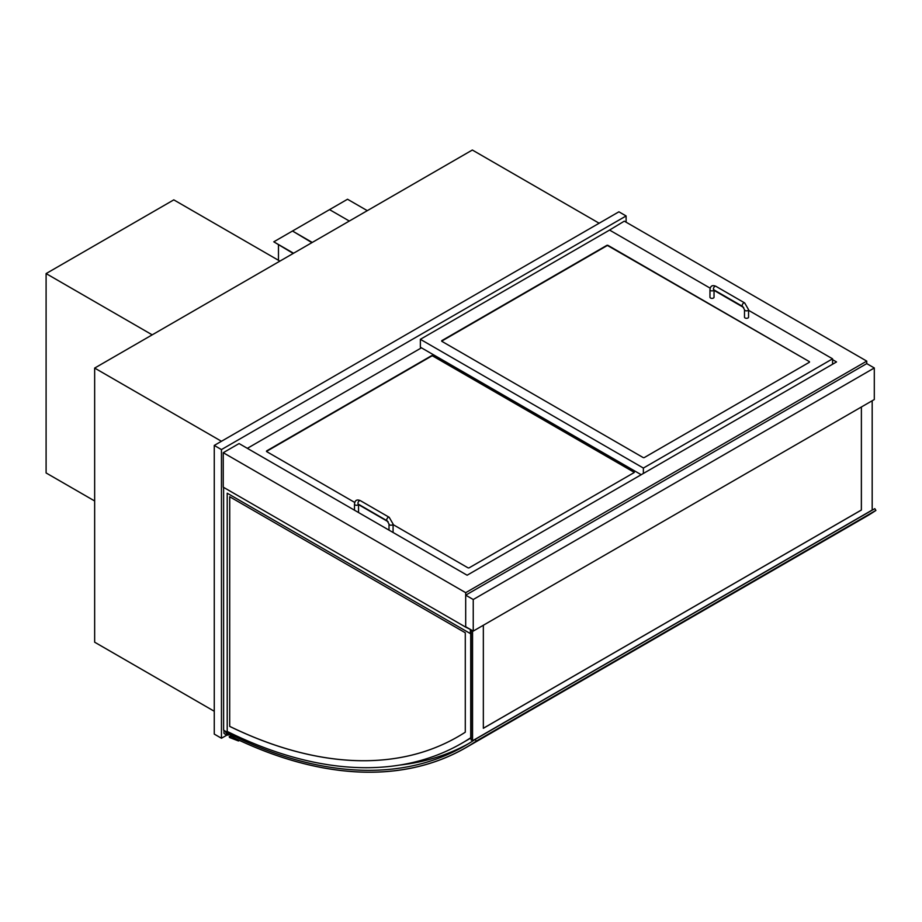<?xml version="1.0" encoding="UTF-8"?>
<svg xmlns="http://www.w3.org/2000/svg" width="922" height="922" viewBox="0 0 922 922"><rect width="100%" height="100%" fill="white"/><g stroke="black" fill="none" stroke-linecap="round" stroke-linejoin="round"><path stroke-width="1.38" d="M599.139 223.228L472.341 150.021L94.655 368.074L221.453 441.281M214.261 711.254L94.655 642.196L94.655 368.074M832.578 359.661L836.531 361.943L467.12 575.224L239.075 443.563L223.251 452.702L465.691 592.673L866.749 361.113L624.309 221.153L608.843 230.488M465.691 595.163L473.24 599.519L473.24 631.086L465.691 626.73L465.691 595.163L866.749 363.614L866.749 361.113M471.084 737.542L470.727 629.634L470.727 737.75L470.727 629.634L470.358 633.575L470.358 629.426L465.691 627.144L465.691 592.673M465.691 627.144L223.251 487.173L223.251 452.702M473.24 631.086L874.298 399.537L874.298 367.97L473.24 599.519M866.749 363.614L874.298 367.97M643.372 473.47L643.372 468.065L832.578 358.831L832.578 364.236M832.578 358.831L748.56 310.322M743.72 307.533L714.031 290.384M710.194 288.171L609.569 230.074L420.363 339.308L420.363 347.202L641.216 474.715M809.193 361.528A1.014 0.588 180 0 1 809.193 362.369L644.455 457.473A1.014 0.588 180 0 1 643.014 457.473L441.949 341.394A1.014 0.588 180 0 1 441.949 340.564L606.688 245.448A1.014 0.588 180 0 1 608.128 245.448L809.193 361.528L608.128 245.863A1.014 0.588 0 0 0 606.688 245.863L441.949 340.979A1.014 0.588 0 0 0 441.719 341.186M420.363 339.308L643.372 468.065M247.35 448.334L421.446 347.825M393.083 524.583L467.846 567.745A1.014 0.588 0 0 0 469.286 567.745L634.025 472.64A1.014 0.588 0 0 0 634.025 471.81L432.948 355.719A1.014 0.588 0 0 0 431.519 355.719L266.769 450.835A1.014 0.588 0 0 0 266.769 451.665L354.751 502.455M358.554 504.645L388.116 521.714M714.031 289.934L714.031 297.207A2.04 1.176 180 0 1 711.991 298.382A2.04 1.176 180 0 1 709.963 297.207L709.963 289.727C710.378 285.912 712.36 284.771 715.887 286.304A2.04 1.176 -60 0 0 713.859 287.48A2.04 1.176 -60 0 0 713.859 289.831L713.859 289.623M744.492 309.665L744.492 317.145A2.04 1.176 0 0 0 746.52 318.32A2.04 1.176 0 0 0 748.56 317.145L748.56 309.665A2.04 1.176 0 0 1 746.52 310.841A2.04 1.176 0 0 1 744.492 309.665L742.625 306.438A2.04 1.176 -60 0 1 742.625 304.099A2.04 1.176 -60 0 1 744.665 302.923L715.887 286.304M389.015 530.127L389.015 524.03A2.04 1.176 180 0 0 391.055 525.206A2.04 1.176 180 0 0 393.083 524.03L393.083 531.51A2.04 1.176 180 0 1 392.657 532.236M393.083 524.03L389.188 517.288A2.04 1.176 120 0 0 387.159 518.464A2.04 1.176 120 0 0 387.159 520.815L358.381 504.196A2.04 1.176 120 0 1 358.381 501.845A2.04 1.176 120 0 1 360.41 500.669C356.895 499.125 354.924 500.266 354.486 504.092A2.04 1.176 0 0 0 355.742 505.187A2.04 1.176 0 0 0 357.955 504.933A2.04 1.176 0 0 0 358.531 504.288L358.554 511.572A2.04 1.176 180 0 1 358.128 512.298M279.908 261.122L173.797 199.867L46.1 273.58L152.211 334.847M94.655 500.98L46.1 472.951L46.1 273.58M634.255 472.433A1.014 0.588 0 0 0 634.025 472.225L432.948 356.134A1.014 0.588 0 0 0 431.519 356.134L266.769 451.25A1.014 0.588 0 0 0 266.539 451.457M226.005 731.538L224.507 730.673M225.475 731.849A2.547 1.464 -120 0 0 228.287 733.924L228.829 734.822A6.973 4.022 60 0 1 223.965 733.267L223.965 730.985M231.272 733.405L228.829 734.822M230.131 732.852L228.287 733.924M239.017 740.205L238.902 740.343A1.014 0.588 60 0 1 238.302 740.896L229.52 737.485L229.232 736.609L230.535 737.127L230.35 734.661L231.964 733.739M232.056 736.666L238.89 740.274M229.809 732.702L228.368 733.52A2.293 1.325 60 0 1 228.172 733.693A2.293 1.325 60 0 1 225.683 731.964L226.224 731.653M231.952 735.203L231.722 736.862M231.618 735.399L230.35 734.661M228.368 733.52L225.683 731.964M400.021 765.029A522.935 301.92 -120 0 0 468.272 743.812M475.187 739.386L476.248 741.115L875.877 510.396L874.817 508.656L475.187 739.386A522.935 301.92 60 0 1 464.872 745.829A522.935 301.92 60 0 1 231.941 735.134L233.266 734.361M854.348 523.373A525.021 303.119 -120 0 0 854.752 523.143L865.539 516.908A525.021 303.119 60 0 0 875.9 510.442L476.282 741.161A525.021 303.119 60 0 1 465.921 747.638A525.021 303.119 60 0 1 232.079 736.897L232.067 736.851A524.964 303.096 -120 0 0 465.898 747.592A524.964 303.096 -120 0 0 476.248 741.115A524.964 303.096 60 0 1 465.898 747.592A524.964 303.096 60 0 1 232.067 736.851L231.941 735.134M626.107 222.19L626.107 215.955L618.916 211.806L214.261 445.43L214.261 734.096L221.453 738.245L227.054 735.018M214.261 445.43L221.453 449.579L221.453 738.245M626.107 215.955L221.453 449.579M229.728 496.762L229.693 726.398A513.266 296.331 -120 0 0 457.911 736.701A513.266 296.331 -120 0 0 465.287 732.195L465.287 632.769L229.693 496.751L229.693 726.398M229.728 726.375A513.266 296.331 -120 0 0 457.934 736.69M470.681 737.773A520.895 300.745 60 0 1 461.726 743.305A520.895 300.745 60 0 0 470.727 737.75A520.895 300.745 60 0 1 461.772 743.282A520.895 300.745 60 0 1 461.749 743.293A520.895 300.745 60 0 1 227.204 731.423M471.084 737.854A520.895 300.745 60 0 1 467.523 739.963L461.772 743.282M227.573 731.595L227.204 732.229L223.608 730.155L223.608 487.381M470.358 633.575L227.204 493.201L227.204 732.229M471.084 629.841L471.084 739.905L472.56 740.758L872.177 510.039L872.177 400.759M472.525 630.671L472.525 740.735L472.525 630.671M483.347 728.253L861.355 510.016L861.39 406.994L861.39 510.039L483.347 728.299L483.347 625.254M472.56 630.694L472.56 740.758M854.752 523.143A525.021 303.119 -120 0 0 855.155 522.912L477.112 741.173A525.021 303.119 -120 0 1 476.709 741.403L465.921 747.638M875.9 510.442L476.282 741.161M278.467 260.292L278.467 244.929M367.313 210.665L347.525 199.244L273.788 241.818L293.576 253.239M273.788 241.818L293.208 253.446M349.323 221.05L329.546 209.628M312.27 242.44L292.493 231.019L311.913 242.647M713.997 289.911A2.04 1.176 180 0 1 713.432 290.557A2.04 1.176 180 0 1 711.219 290.81A2.04 1.176 180 0 1 709.963 289.727M230.454 736.044L229.463 736.62M742.625 306.438L713.859 289.831M744.665 302.923L748.56 309.665M389.015 524.03L387.159 520.815M360.41 500.669L389.188 517.288M354.486 510.189L354.486 504.092M230.442 735.906L229.232 736.609M239.49 740.424L238.694 740.885M229.855 732.725L228.172 733.693"/></g></svg>
